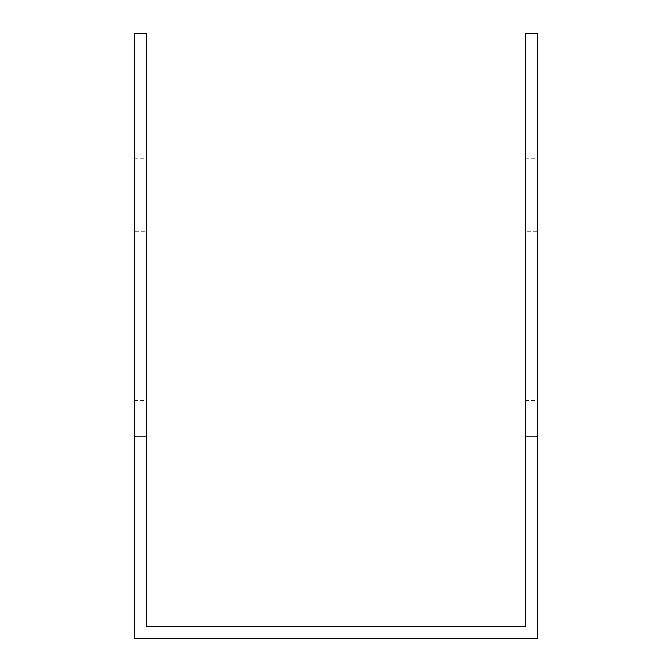 <?xml version="1.0" encoding="UTF-8"?>
<svg xmlns="http://www.w3.org/2000/svg" width="672" height="672" viewBox="0 0 672 672"><rect width="100%" height="100%" fill="white"/><g stroke="black" fill="none" stroke-linecap="round" stroke-linejoin="round"><path stroke-width="0.5" stroke-dasharray="3.36 2.52" d="M307.776 638.4L364.224 638.4L307.776 638.4L364.224 638.4L307.776 638.4L364.224 638.4L307.776 638.4L364.224 638.4L307.776 638.4L364.224 638.4L307.776 638.4L307.776 626.304L364.224 626.304L307.776 626.304L364.224 626.304L307.776 626.304L364.224 626.304L307.776 626.304L364.224 626.304L307.776 626.304L364.224 626.304L307.776 626.304L307.776 638.4M146.496 638.4L134.4 638.4L134.4 33.6L146.496 33.6L146.496 626.304L525.504 626.304L525.504 33.6L537.6 33.6L537.6 638.4L146.496 638.4M537.6 195.031L537.6 158.743L537.6 195.031M537.6 436.8L537.6 473.088L537.6 436.8M525.504 231.319L525.504 158.743L525.504 231.319L537.6 231.319M525.504 473.088L525.504 400.512L525.504 473.088L537.6 473.088M134.4 195.031L134.4 158.743L134.4 195.031M134.4 436.8L134.4 473.088L134.4 436.8M146.496 231.319L146.496 158.743L146.496 231.319L134.4 231.319M146.496 473.088L146.496 400.512L146.496 473.088L134.4 473.088M364.224 626.304L364.224 638.4L364.224 626.304M134.4 400.512L146.496 400.512M525.504 400.512L537.6 400.512M134.4 158.743L146.496 158.743M525.504 158.743L537.6 158.743"/><path stroke-width="1.01" d="M537.6 436.8L537.6 33.6L525.504 33.6L525.504 436.8L537.6 436.8L537.6 638.4L134.4 638.4L134.4 33.6L146.496 33.6L146.496 436.8L134.4 436.8M525.504 436.8L525.504 626.304L146.496 626.304L146.496 436.8"/></g></svg>
